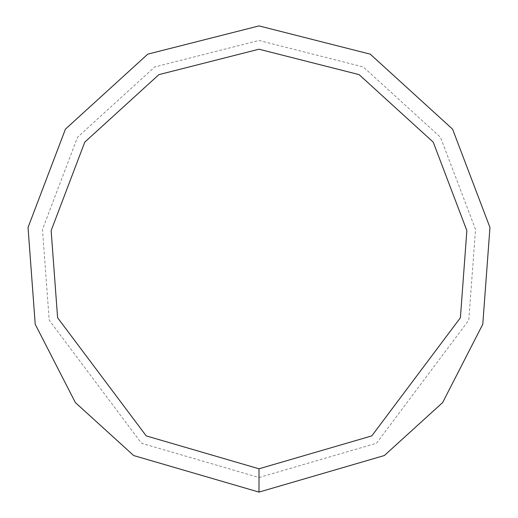 <?xml version="1.0" encoding="UTF-8"?>
<svg xmlns="http://www.w3.org/2000/svg" width="518" height="518" viewBox="0 0 518 518"><rect width="100%" height="100%" fill="white"/><g stroke="black" fill="none" stroke-linecap="round" stroke-linejoin="round"><path stroke-width="0.39" stroke-dasharray="2.59 1.94" d="M259 492.1L384.317 455.549L442.631 402.577L482.776 324.268L489.957 227.46L452.577 129.144L370.228 54.15L259 25.9L147.772 54.15L65.423 129.144L28.043 227.46L35.224 324.268L75.369 402.577L133.683 455.549L259 492.1M259 477.531L376.482 443.266L468.79 320.189L475.524 229.435L440.481 137.257L363.273 66.951L259 40.469L154.727 66.951L77.519 137.257L42.476 229.435L49.21 320.189L141.518 443.266L259 477.531M259 468.79L371.782 435.897L460.398 317.741L466.86 230.614L433.223 142.126L359.103 74.631L259 49.21L158.897 74.631L84.777 142.126L51.14 230.614L57.602 317.741L146.218 435.897L259 468.79"/><path stroke-width="0.78" d="M259 492.1L384.317 455.549L442.631 402.577L482.776 324.268L489.957 227.46L452.577 129.144L370.228 54.15L259 25.9L147.772 54.15L65.423 129.144L28.043 227.46L35.224 324.268L75.369 402.577L133.683 455.549L259 492.1L259 468.79L371.782 435.897L460.398 317.741L466.86 230.614L433.223 142.126L359.103 74.631L259 49.21L158.897 74.631L84.777 142.126L51.14 230.614L57.602 317.741L146.218 435.897L259 468.79"/></g></svg>

